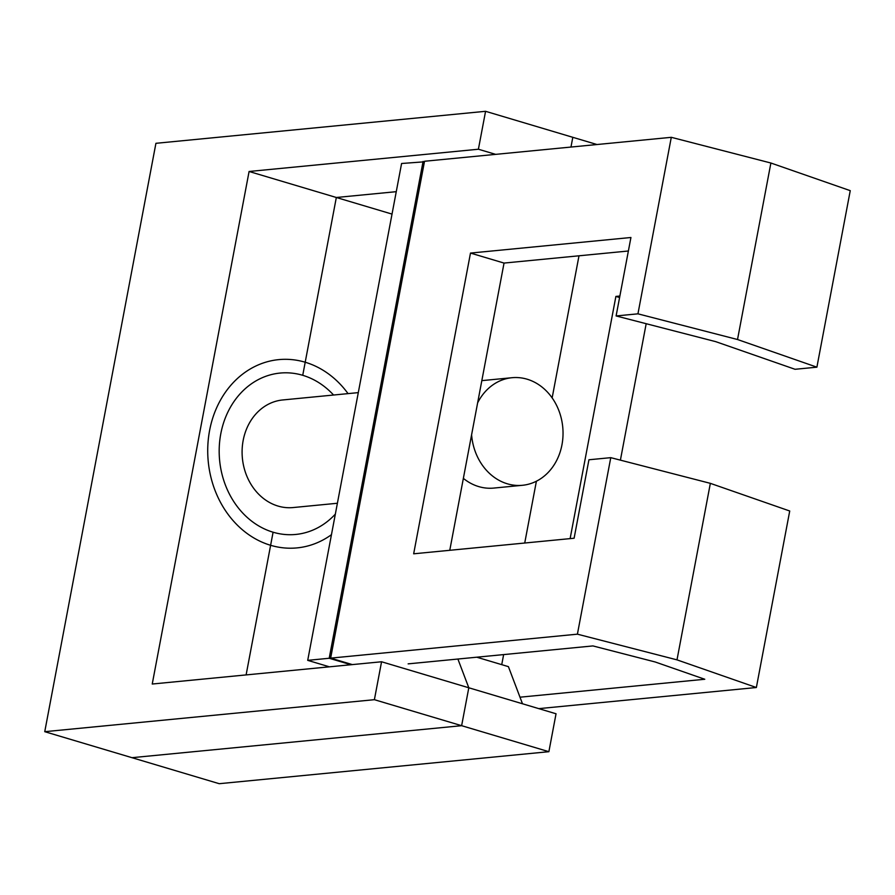 <?xml version="1.0" encoding="UTF-8"?>
<svg xmlns="http://www.w3.org/2000/svg" width="895" height="895" viewBox="0 0 895 895"><rect width="100%" height="100%" fill="white"/><g stroke="black" fill="none" stroke-linecap="round" stroke-linejoin="round"><path stroke-width="1.34" d="M477.639 402.839A54.047 45.734 -95.5 0 1 511.996 377.712A54.047 45.734 -95.5 0 1 561.959 444.837A54.047 45.734 -95.5 0 1 522.445 485.291A54.047 45.734 -95.5 0 1 471.598 434.769M481.823 380.666A54.047 45.734 -95.5 0 1 483.334 380.487L511.996 377.712M522.445 485.291L493.783 488.077A54.047 45.734 -95.5 0 1 463.364 478.377M337.393 503.258L293.124 507.554A54.047 45.734 -95.5 0 1 243.172 440.429A54.047 45.734 -95.5 0 1 282.686 399.964L358.291 392.625M501.737 664.649L503.639 654.592M524.727 543.019L536.396 481.219M552.148 397.906L578.998 255.802M519.995 697.194L704.779 679.26L655.174 661.976L592.926 645.921L408.142 663.866M628.379 251.003L504.042 263.074L449.771 550.302M538.79 708.639L756.365 687.517L677 659.861L577.409 634.175L330.647 658.127L424.521 161.268L671.295 137.315L770.886 163.013L850.25 190.657L816.9 367.174L737.525 339.518L770.886 163.013M352.373 664.605L330.647 658.127M329.438 666.831L307.712 660.353L329.203 658.261L350.929 664.739M307.712 660.353L401.586 163.494L424.42 161.805M756.365 687.517L789.726 511L710.35 483.345L610.77 457.658L588.932 459.773L574.109 538.231L413.669 553.804L470.49 253.072L630.93 237.499L616.107 315.946L637.945 313.832L671.295 137.315M816.9 367.174L795.062 369.288L715.698 341.644L616.107 315.946M504.042 263.074L470.49 253.072M577.409 634.175L610.77 457.658M677 659.861L710.35 483.345M646.179 323.71L620.403 460.142M329.203 658.261L423.089 161.413M619.877 296.032L615.894 296.413L570.126 538.611M637.945 313.832L737.525 339.518M619.597 297.52L615.894 296.413M348.054 393.621A94.579 80.035 84.5 0 0 278.77 359.622A94.579 80.035 84.5 0 0 209.609 430.428A94.579 80.035 84.5 0 0 297.039 547.897A94.579 80.035 84.5 0 0 331.452 534.684M374.39 699.689L548.881 751.688L219.23 783.696L131.99 757.685L461.63 725.688L131.99 757.685L44.75 731.685L374.39 699.689L381.561 661.763L468.801 687.774L457.893 659.033L468.801 687.774L522.49 703.772L508.405 666.641L476.744 657.198M548.881 751.688L556.041 713.774L522.49 703.772M461.63 725.688L468.801 687.774L461.63 725.688M597.021 144.531L572.811 137.315L570.965 147.06L572.811 137.315L485.571 111.304L155.92 143.312L44.75 731.685M333.578 395.031A81.065 68.602 84.5 0 0 302.734 375.307A81.065 68.602 84.5 0 0 280.068 373.07A81.065 68.602 84.5 0 0 220.797 433.762A81.065 68.602 84.5 0 0 273.087 532.212L246.114 674.919L273.087 532.212A81.065 68.602 84.5 0 0 295.742 534.449A81.065 68.602 84.5 0 0 335.345 514.11M302.734 375.307L336.33 197.493L396.272 191.675L336.33 197.493L302.734 375.307M392.032 214.095L249.09 171.482L152.239 684.026L381.561 661.763M485.571 111.304L478.4 149.23L495.662 154.365M478.4 149.23L249.09 171.482"/></g></svg>
